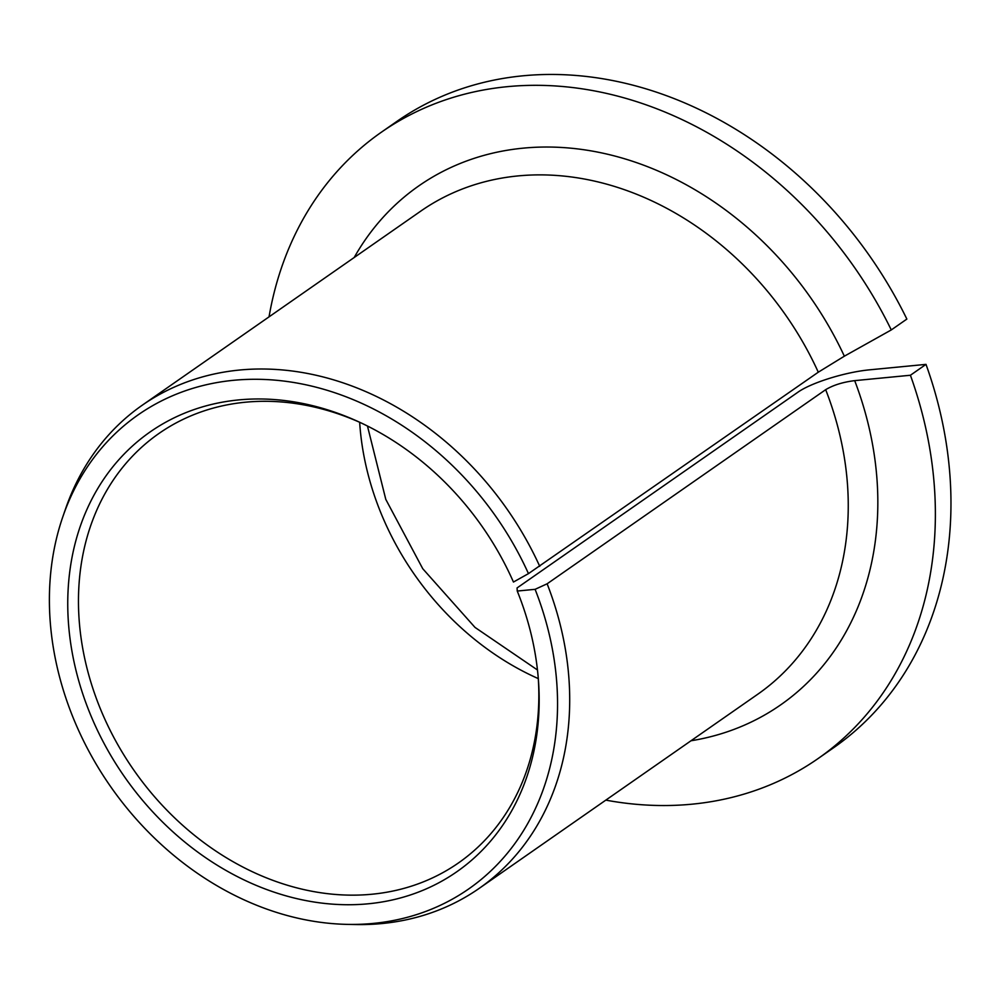 <?xml version="1.0" encoding="UTF-8"?>
<svg xmlns="http://www.w3.org/2000/svg" width="1000" height="1000" viewBox="0 0 1000 1000"><rect width="100%" height="100%" fill="white"/><g stroke="black" fill="none" stroke-linecap="round" stroke-linejoin="round"><path stroke-width="1.5" d="M891.275 329.938A381.788 310.812 -124.9 0 0 381.4 132.188L396.987 121.325A381.788 310.812 -124.9 0 1 906.862 319.075L891.275 329.938L844.35 356.188L818.288 372.2L528.462 573.625A288.962 235.25 -124.9 0 0 283.712 381.05A288.962 235.25 -124.9 0 0 62.888 516.6A288.962 235.25 -124.9 0 0 347.075 924.375A288.962 235.25 -124.9 0 0 535.1 589.325L517.25 591.05L517.062 587.95L797.688 392.375C811.1 382.688 845.825 371.925 870.275 369.762L926 364.375L910.413 375.25L854.688 380.637C842.837 382.125 833.175 385.15 825.675 389.675L547.125 583.8L535.1 589.325M517.25 591.05A268.1 218.263 -124.9 0 1 538.413 680.013A268.1 218.263 -124.9 0 1 297.613 898.825A268.1 218.263 -124.9 0 1 69.737 571.85A268.1 218.263 -124.9 0 1 358.387 421.675A268.1 218.263 -124.9 0 1 513.45 582.038L528.462 573.625M360.35 422.587A261.8 213.137 -124.9 0 0 158.975 433.45A261.8 213.137 -124.9 0 0 133.8 770.088A261.8 213.137 -124.9 0 0 458.35 863.012A261.8 213.137 -124.9 0 0 538.25 677.85M381.4 132.188A381.788 310.812 -124.9 0 0 269.037 316.863M605.825 800.125A381.788 310.812 -124.9 0 0 817.975 758.637A381.788 310.812 -124.9 0 0 910.413 375.25M817.975 758.637L833.562 747.775A381.788 310.812 -124.9 0 0 926 364.375M539.738 566.325A294.525 239.775 -124.9 0 0 142.35 405.15A294.525 239.775 -124.9 0 0 65.537 508.925L62.888 516.6M347.075 924.375L355.188 924.538A294.525 239.775 -124.9 0 0 479.137 888.413A294.525 239.775 -124.9 0 0 547.125 583.8M359.663 422.275A261.8 213.137 -124.9 0 0 538.3 678.612M818.288 372.2A294.525 239.775 -124.9 0 0 420.9 211.025L142.35 405.15M479.137 888.413L757.688 694.287A294.525 239.775 -124.9 0 0 825.675 389.675M844.35 356.188A316.337 257.538 -124.9 0 0 598.812 152.325A316.337 257.538 -124.9 0 0 354.188 257.512M690.975 740.775A316.337 257.538 -124.9 0 0 854.688 380.637M367.463 426.037L385.788 499.375L422.75 568.713L475 627.4L537.475 669.987"/></g></svg>
